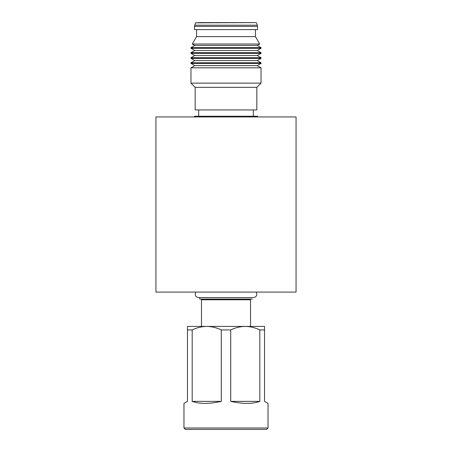 <?xml version="1.0" encoding="UTF-8"?>
<svg xmlns="http://www.w3.org/2000/svg" width="452" height="452" viewBox="0 0 452 452"><rect width="100%" height="100%" fill="white"/><g stroke="black" fill="none" stroke-linecap="round" stroke-linejoin="round"><path stroke-width="0.68" d="M296.06 116.944L155.94 116.944L155.94 292.088L296.06 292.088L296.06 116.944M264.533 328.282L264.533 401.376L268.036 403.399L268.036 427.999L266.635 429.4L185.365 429.4L183.964 427.999L183.964 403.399L187.467 401.376L187.467 326.417L187.467 329.92L192.185 329.92C196.902 327.655 201.75 326.485 206.733 326.417L187.467 326.417M263.482 429.4L188.518 429.4L263.482 429.4M230.718 329.92C235.435 327.655 240.283 326.485 245.266 326.417L264.533 326.417L264.533 329.92L259.815 329.92L259.815 401.376C252.453 404.071 242.752 404.071 230.718 401.376L230.718 329.92L221.282 329.92L221.282 401.376C209.248 404.071 199.547 404.071 192.185 401.376L192.185 329.92M221.282 401.376L192.185 401.376M199.727 297.591L199.727 299.094L250.521 299.094L250.521 326.417L260.329 326.417L206.733 326.417C211.7 326.48 216.548 327.649 221.282 329.92M259.815 401.376L230.718 401.376M245.266 326.417C250.227 326.48 255.081 327.649 259.815 329.92M206.733 326.417L191.671 326.417L201.479 326.417L201.479 299.795L201.479 326.417M201.479 299.094L201.479 299.795L201.479 299.094L252.272 299.094M201.479 299.795L250.521 299.795L250.521 299.094M257.527 116.944L257.527 116.243L194.473 116.243L194.473 116.944M198.321 22.6L256.126 22.6L198.321 22.6M257.527 29.606L194.473 29.606L194.473 26.391L257.527 26.391L257.527 29.606M255.425 36.612L196.575 36.612L192.298 44.025L259.702 44.025L255.425 36.612L255.425 29.606M259.702 44.025L257.233 45.449L194.767 45.449L190.97 47.641L190.97 48.302L261.03 48.302L261.03 47.641L190.97 47.641M261.03 48.302L257.233 50.494L194.767 50.494L190.97 52.686L190.97 53.347L261.03 53.347L261.03 52.686L190.97 52.686M261.03 53.347L257.233 55.539L194.767 55.539L190.97 57.726L190.97 58.393L261.03 58.393L261.03 57.726L190.97 57.726M261.03 58.393L257.233 60.585L194.767 60.585L190.97 62.771L190.97 63.438L261.03 63.438L261.03 62.771L190.97 62.771M261.03 63.438L257.233 65.625L194.767 65.625L190.97 67.817L190.97 83.128L261.03 83.128L261.03 67.817L190.97 67.817M256.826 87.332L195.174 87.332L195.174 109.938L256.826 109.938L256.826 87.332L261.03 83.128M268.036 427.999L183.964 427.999M256.126 22.6L195.546 22.832L194.473 26.391M256.453 22.832L257.312 25.193L194.688 25.193M195.801 292.088L195.174 294.088C195.264 296.077 196.428 297.241 198.677 297.591L253.114 297.591M256.199 292.088L256.826 294.088C256.736 296.077 255.572 297.241 253.323 297.591M257.312 25.193L257.527 26.391M257.233 45.449L261.03 47.641M257.233 50.494L261.03 52.686M257.233 55.539L261.03 57.726M257.233 60.585L261.03 62.771M257.233 65.625L261.03 67.817M253.323 109.938L253.323 116.243M198.677 109.938L198.677 116.243M195.174 87.332L190.97 83.128M194.767 65.625L190.97 63.438M194.767 60.585L190.97 58.393M194.767 55.539L190.97 53.347M194.767 50.494L190.97 48.302M194.767 45.449L192.298 44.025M196.575 29.606L196.575 36.612M195.546 22.832L195.874 22.6"/></g></svg>
